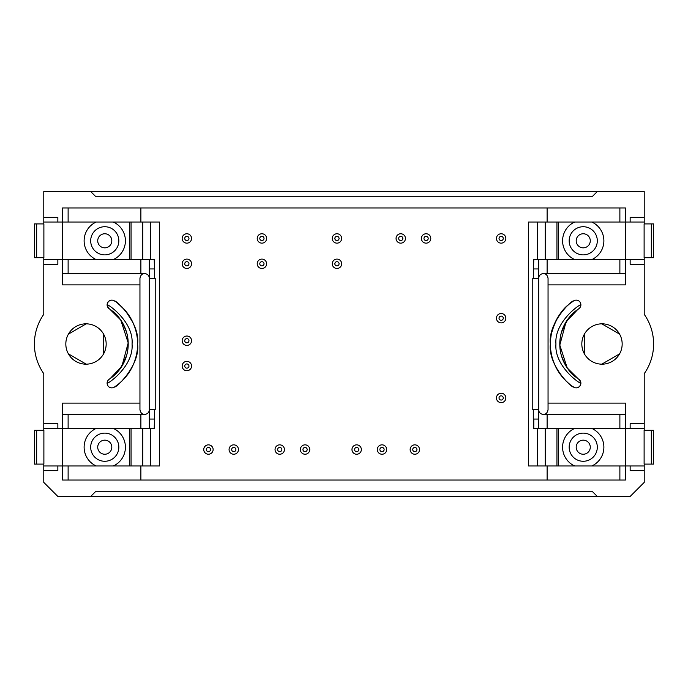 <?xml version="1.0" encoding="UTF-8"?>
<svg xmlns="http://www.w3.org/2000/svg" width="688" height="688" viewBox="0 0 688 688"><rect width="100%" height="100%" fill="white"/><g stroke="black" fill="none" stroke-linecap="round" stroke-linejoin="round"><path stroke-width="1.03" d="M619.578 353.89L601.776 364.167M601.776 323.833L619.578 334.11M584.645 354.277L584.645 333.723M68.422 353.89L86.224 364.167M86.224 323.833L68.422 334.11M103.355 354.277L103.355 333.723M597.313 191.548L90.687 191.548L95.383 196.235L592.617 196.235L597.313 191.548L644.217 191.548L644.217 222.035L591.835 222.035A20.64 20.64 0 0 1 591.835 259.565L625.452 259.565L625.452 273.635L543.365 273.635A4.687 4.687 0 0 0 538.67 278.33L538.67 428.435M644.217 464.09L644.217 482.383L630.148 496.452L57.852 496.452L43.783 482.383L43.783 465.965L96.165 465.965A20.64 20.64 0 0 1 96.165 428.435L62.548 428.435L62.548 414.365L62.548 428.435L43.783 428.435L43.783 373.67A51.6 51.6 0 0 1 43.783 314.33L43.783 257.69M115.421 301.611A51.6 51.6 0 0 0 114.38 300.905A4.687 4.687 0 0 0 107.113 304.827C107.165 303.425 133.962 321.64 132.053 344.026C133.919 366.377 107.225 384.523 107.113 383.173C107.457 386.2 109.074 387.757 111.972 387.869A4.687 4.687 0 0 1 107.113 383.173C107.311 381.057 108.291 379.561 110.063 378.684A42.217 42.217 0 0 0 110.071 378.684L121.922 366.188L128.2 342.899L120.796 320.092L109.633 309.015M109.822 300.57A4.687 4.687 0 0 1 114.38 300.905C116.848 300.415 140.283 323.222 137.6 344.06C140.249 364.786 116.822 387.602 114.38 387.095A4.687 4.687 0 0 1 111.972 387.869M114.483 300.983C114.982 300.63 118.706 303.958 125.646 310.976L132.87 322.423C137.54 332.983 138.77 343.622 136.551 354.354C135.149 360.77 132.913 366.394 129.834 371.228C127.435 375.373 123.582 379.733 118.25 384.282L114.38 387.095A51.6 51.6 0 0 0 115.429 386.381M109.263 300.88A4.687 4.687 0 0 0 109.22 308.74M119.136 383.551A51.6 51.6 0 0 0 122.189 380.782M124.545 378.305A51.6 51.6 0 0 0 126.54 375.923M128.544 373.206A51.6 51.6 0 0 0 124.021 309.11M122.086 307.115A51.6 51.6 0 0 0 119.076 304.397M572.579 386.389A51.6 51.6 0 0 0 573.62 387.095C571.152 387.585 547.717 364.778 550.4 343.94C547.751 323.214 571.178 300.398 573.62 300.905A4.687 4.687 0 0 1 580.887 304.827C580.689 306.943 579.709 308.439 577.937 309.316A42.217 42.217 0 0 0 577.929 309.316L566.078 321.812L559.8 345.101L567.204 367.908L578.367 378.985M577.8 309.411A42.217 42.217 0 0 0 578.78 379.26A4.687 4.687 0 0 1 578.737 387.12M573.517 387.017C573.267 386.398 571.891 387.301 562.371 377.041C552.043 363.9 548.405 349.427 551.458 333.62C555.405 319.524 561.503 309.557 569.75 303.718L573.62 300.905A51.6 51.6 0 0 0 572.571 301.619M568.864 304.449A51.6 51.6 0 0 0 565.811 307.218M563.463 309.686A51.6 51.6 0 0 0 561.442 312.103M559.456 314.794A51.6 51.6 0 0 0 564.005 378.907M565.897 380.868A51.6 51.6 0 0 0 568.95 383.629M578.178 387.43A4.687 4.687 0 0 1 573.62 387.095A4.687 4.687 0 0 0 580.887 383.173C580.835 384.575 554.038 366.36 555.947 343.974C554.081 321.623 580.775 303.477 580.887 304.827C580.543 301.8 578.926 300.243 576.028 300.131M96.165 428.435L113.365 428.435A20.64 20.64 0 0 1 113.365 465.965L159.65 465.965L159.65 222.035L113.365 222.035A20.64 20.64 0 0 1 113.365 259.565L129.628 259.565L129.628 222.035M591.835 259.565L574.635 259.565A20.64 20.64 0 0 1 574.635 222.035L528.35 222.035L528.35 465.965L574.635 465.965A20.64 20.64 0 0 1 574.635 428.435L533.776 428.435L533.776 419.052L538.67 419.052M129.628 259.565L154.224 259.565L154.714 278.33L155.213 278.33L155.213 409.67L154.714 409.67L154.224 428.435L113.365 428.435M651.33 223.91L653.6 223.91L653.6 257.69L644.114 257.69L644.114 223.91L651.33 223.91L651.33 257.69M653.6 430.31L653.6 464.09L644.114 464.09L644.114 430.31L653.6 430.31M36.67 464.09L34.4 464.09L34.4 430.31L43.886 430.31L43.886 464.09L36.67 464.09L36.67 430.31M34.4 257.69L34.4 223.91L43.886 223.91L43.886 257.69L34.4 257.69M113.365 259.565L96.165 259.565A20.64 20.64 0 0 1 96.165 222.035L62.548 222.035L62.548 207.965L62.548 222.035L43.783 222.035L43.783 191.548L90.687 191.548M578.78 308.74A4.687 4.687 0 0 0 578.771 300.897M578.144 300.553A4.687 4.687 0 0 0 573.62 300.905M543.365 273.635C545.868 273.566 547.433 275.123 548.052 278.33L548.052 284.892L625.452 284.892L625.452 259.565L644.217 259.565L644.217 314.33A51.6 51.6 0 0 1 644.217 373.67L644.217 430.31M548.052 284.892L548.052 409.67C547.433 412.877 545.868 414.443 543.365 414.365L625.452 414.365L625.452 428.435L625.452 403.108L548.052 403.108M622.167 344A20.167 20.167 0 0 0 591.912 326.533A20.167 20.167 0 0 0 591.912 361.467A20.167 20.167 0 0 0 622.167 344M597.313 496.452L592.617 491.765L95.383 491.765L90.687 496.452M109.22 379.26A4.687 4.687 0 0 0 109.229 387.103M109.856 387.447A4.687 4.687 0 0 0 114.38 387.095M110.2 378.589A42.217 42.217 0 0 0 110.218 309.419M140.885 428.435L140.885 414.365L144.635 414.365C142.132 414.434 140.567 412.877 139.948 409.67L139.948 278.33C140.567 275.123 142.132 273.557 144.635 273.635L62.548 273.635L62.548 284.892L139.948 284.892M43.783 259.565L62.548 259.565L62.548 273.635L62.548 259.565L96.165 259.565M106.167 344A20.167 20.167 0 0 0 75.912 326.533A20.167 20.167 0 0 0 75.912 361.467A20.167 20.167 0 0 0 106.167 344M644.217 428.435L591.835 428.435A20.64 20.64 0 0 1 591.835 465.965L625.452 465.965L625.452 480.035L62.548 480.035L62.548 465.965L62.548 480.035M140.885 480.035L140.885 465.965M144.635 414.365A4.687 4.687 0 0 0 149.33 409.67L149.33 259.565M154.224 419.052L149.33 419.052L149.33 409.67L154.714 409.67M149.33 428.435L149.33 419.052M154.714 278.33L149.33 278.33A4.687 4.687 0 0 0 144.635 273.635M569.165 447.2A14.07 14.07 0 0 1 590.27 435.014A14.07 14.07 0 0 1 590.27 459.386A14.07 14.07 0 0 1 569.165 447.2M576.2 240.8A7.035 7.035 0 0 1 586.752 234.703A7.035 7.035 0 0 1 586.752 246.897A7.035 7.035 0 0 1 576.2 240.8M576.2 447.2A7.035 7.035 0 0 1 586.752 441.103A7.035 7.035 0 0 1 586.752 453.297A7.035 7.035 0 0 1 576.2 447.2M154.224 268.948L149.33 268.948M547.115 259.565L547.115 273.635M547.115 428.435L547.115 414.365M574.635 222.035L591.835 222.035M90.687 240.8A14.07 14.07 0 0 1 111.8 228.614A14.07 14.07 0 0 1 111.8 252.986A14.07 14.07 0 0 1 90.687 240.8M43.783 223.91L43.783 222.035M129.628 465.965L129.628 428.435M57.852 259.565L57.852 264.252L43.783 264.252M43.783 217.348L57.852 217.348L57.852 222.035M630.148 222.035L630.148 217.348L644.217 217.348M62.548 207.965L625.452 207.965L625.452 222.035L625.452 207.965M547.115 207.965L547.115 222.035M533.776 419.052L533.286 419.052L533.286 409.67L532.787 409.67L532.787 278.33L538.67 278.33L538.67 259.565M533.286 409.67L538.67 409.67A4.687 4.687 0 0 0 543.365 414.365M533.286 278.33L533.776 259.565L574.635 259.565M558.372 222.035L558.372 259.565M113.365 465.965L96.165 465.965M43.783 430.31L43.783 428.435M644.217 222.035L644.217 223.91M644.217 470.652L630.148 470.652L630.148 465.965M630.148 428.435L630.148 423.748L644.217 423.748M569.165 240.8A14.07 14.07 0 0 1 590.27 228.614A14.07 14.07 0 0 1 590.27 252.986A14.07 14.07 0 0 1 569.165 240.8M97.73 447.2A7.035 7.035 0 0 1 108.283 441.103A7.035 7.035 0 0 1 108.283 453.297A7.035 7.035 0 0 1 97.73 447.2M96.165 222.035L113.365 222.035M644.217 257.69L644.217 259.565M97.73 240.8A7.035 7.035 0 0 1 108.283 234.703A7.035 7.035 0 0 1 108.283 246.897A7.035 7.035 0 0 1 97.73 240.8M43.783 465.965L43.783 464.09M625.452 480.035L625.452 465.965L644.217 465.965M139.948 403.108L62.548 403.108L62.548 414.365L140.885 414.365M140.885 207.965L140.885 222.035M140.885 259.565L140.885 273.635M90.687 447.2A14.07 14.07 0 0 1 111.8 435.014A14.07 14.07 0 0 1 111.8 459.386A14.07 14.07 0 0 1 90.687 447.2M405.447 238.452A4.687 4.687 0 0 1 398.412 242.52A4.687 4.687 0 0 1 398.412 234.393A4.687 4.687 0 0 1 405.447 238.452M402.867 238.452A2.107 2.107 0 0 1 399.702 240.284A2.107 2.107 0 0 1 399.702 236.629A2.107 2.107 0 0 1 402.867 238.452M341.652 238.452A4.687 4.687 0 0 1 334.617 242.52A4.687 4.687 0 0 1 334.617 234.393A4.687 4.687 0 0 1 341.652 238.452M339.072 238.452A2.107 2.107 0 0 1 335.907 240.284A2.107 2.107 0 0 1 335.907 236.629A2.107 2.107 0 0 1 339.072 238.452M341.652 263.788A4.687 4.687 0 0 1 334.617 267.847A4.687 4.687 0 0 1 334.617 259.72A4.687 4.687 0 0 1 341.652 263.788M339.072 263.788A2.107 2.107 0 0 1 335.907 265.611A2.107 2.107 0 0 1 335.907 261.956A2.107 2.107 0 0 1 339.072 263.788M266.6 238.452A4.687 4.687 0 0 1 259.565 242.52A4.687 4.687 0 0 1 259.565 234.393A4.687 4.687 0 0 1 266.6 238.452M264.02 238.452A2.107 2.107 0 0 1 260.855 240.284A2.107 2.107 0 0 1 260.855 236.629A2.107 2.107 0 0 1 264.02 238.452M266.6 263.788A4.687 4.687 0 0 1 259.565 267.847A4.687 4.687 0 0 1 259.565 259.72A4.687 4.687 0 0 1 266.6 263.788M264.02 263.788A2.107 2.107 0 0 1 260.855 265.611A2.107 2.107 0 0 1 260.855 261.956A2.107 2.107 0 0 1 264.02 263.788M191.548 340.715A4.687 4.687 0 0 1 184.513 344.783A4.687 4.687 0 0 1 184.513 336.656A4.687 4.687 0 0 1 191.548 340.715M188.968 340.715A2.107 2.107 0 0 1 185.803 342.547A2.107 2.107 0 0 1 185.803 338.892A2.107 2.107 0 0 1 188.968 340.715M505.835 318.2A4.687 4.687 0 0 1 498.8 322.259A4.687 4.687 0 0 1 498.8 314.141A4.687 4.687 0 0 1 505.835 318.2M503.255 318.2A2.107 2.107 0 0 1 500.09 320.032A2.107 2.107 0 0 1 500.09 316.368A2.107 2.107 0 0 1 503.255 318.2M505.835 397.948A4.687 4.687 0 0 1 498.8 402.007A4.687 4.687 0 0 1 498.8 393.88A4.687 4.687 0 0 1 505.835 397.948M503.255 397.948A2.107 2.107 0 0 1 500.09 399.771A2.107 2.107 0 0 1 500.09 396.116A2.107 2.107 0 0 1 503.255 397.948M419.525 449.548A4.687 4.687 0 0 1 412.49 453.607A4.687 4.687 0 0 1 412.49 445.48A4.687 4.687 0 0 1 419.525 449.548M416.945 449.548A2.107 2.107 0 0 1 413.78 451.371A2.107 2.107 0 0 1 413.78 447.716A2.107 2.107 0 0 1 416.945 449.548M386.69 449.548A4.687 4.687 0 0 1 379.647 453.607A4.687 4.687 0 0 1 379.647 445.48A4.687 4.687 0 0 1 386.69 449.548M384.11 449.548A2.107 2.107 0 0 1 380.937 451.371A2.107 2.107 0 0 1 380.937 447.716A2.107 2.107 0 0 1 384.11 449.548M361.355 449.548A4.687 4.687 0 0 1 354.32 453.607A4.687 4.687 0 0 1 354.32 445.48A4.687 4.687 0 0 1 361.355 449.548M358.775 449.548A2.107 2.107 0 0 1 355.61 451.371A2.107 2.107 0 0 1 355.61 447.716A2.107 2.107 0 0 1 358.775 449.548M309.755 449.548A4.687 4.687 0 0 1 302.72 453.607A4.687 4.687 0 0 1 302.72 445.48A4.687 4.687 0 0 1 309.755 449.548M307.175 449.548A2.107 2.107 0 0 1 304.01 451.371A2.107 2.107 0 0 1 304.01 447.716A2.107 2.107 0 0 1 307.175 449.548M284.428 449.548A4.687 4.687 0 0 1 277.393 453.607A4.687 4.687 0 0 1 277.393 445.48A4.687 4.687 0 0 1 284.428 449.548M281.848 449.548A2.107 2.107 0 0 1 278.683 451.371A2.107 2.107 0 0 1 278.683 447.716A2.107 2.107 0 0 1 281.848 449.548M238.452 449.548A4.687 4.687 0 0 1 231.417 453.607A4.687 4.687 0 0 1 231.417 445.48A4.687 4.687 0 0 1 238.452 449.548M235.872 449.548A2.107 2.107 0 0 1 232.707 451.371A2.107 2.107 0 0 1 232.707 447.716A2.107 2.107 0 0 1 235.872 449.548M213.125 449.548A4.687 4.687 0 0 1 206.09 453.607A4.687 4.687 0 0 1 206.09 445.48A4.687 4.687 0 0 1 213.125 449.548M210.545 449.548A2.107 2.107 0 0 1 207.38 451.371A2.107 2.107 0 0 1 207.38 447.716A2.107 2.107 0 0 1 210.545 449.548M191.548 366.05A4.687 4.687 0 0 1 184.513 370.11A4.687 4.687 0 0 1 184.513 361.983A4.687 4.687 0 0 1 191.548 366.05M188.968 366.05A2.107 2.107 0 0 1 185.803 367.874A2.107 2.107 0 0 1 185.803 364.219A2.107 2.107 0 0 1 188.968 366.05M191.548 263.788A4.687 4.687 0 0 1 184.513 267.847A4.687 4.687 0 0 1 184.513 259.72A4.687 4.687 0 0 1 191.548 263.788M188.968 263.788A2.107 2.107 0 0 1 185.803 265.611A2.107 2.107 0 0 1 185.803 261.956A2.107 2.107 0 0 1 188.968 263.788M191.548 238.452A4.687 4.687 0 0 1 184.513 242.52A4.687 4.687 0 0 1 184.513 234.393A4.687 4.687 0 0 1 191.548 238.452M188.968 238.452A2.107 2.107 0 0 1 185.803 240.284A2.107 2.107 0 0 1 185.803 236.629A2.107 2.107 0 0 1 188.968 238.452M505.835 238.452A4.687 4.687 0 0 1 498.8 242.52A4.687 4.687 0 0 1 498.8 234.393A4.687 4.687 0 0 1 505.835 238.452M503.255 238.452A2.107 2.107 0 0 1 500.09 240.284A2.107 2.107 0 0 1 500.09 236.629A2.107 2.107 0 0 1 503.255 238.452M430.783 238.452A4.687 4.687 0 0 1 423.748 242.52A4.687 4.687 0 0 1 423.748 234.393A4.687 4.687 0 0 1 430.783 238.452M547.115 480.035L547.115 465.965M428.203 238.452A2.107 2.107 0 0 1 425.038 240.284A2.107 2.107 0 0 1 425.038 236.629A2.107 2.107 0 0 1 428.203 238.452M558.372 428.435L558.372 465.965M43.783 423.748L57.852 423.748L57.852 428.435M57.852 465.965L57.852 470.652L43.783 470.652M591.835 465.965L574.635 465.965M574.635 428.435L591.835 428.435M644.217 264.252L630.148 264.252L630.148 259.565M533.776 268.948L538.67 268.948M68.121 465.965L68.121 480.035M651.33 464.09L651.33 430.31M651.57 430.31L651.57 464.09M36.67 223.91L36.67 257.69M619.879 428.435L619.879 414.365M625.452 259.565L625.452 222.035M625.452 465.965L625.452 428.435M62.548 222.035L62.548 259.565M619.879 222.035L619.879 207.965M556.945 259.565L556.945 222.035M545.206 222.035L545.206 259.565M651.57 223.91L651.57 257.69M619.879 273.635L619.879 259.565M36.43 464.09L36.43 430.31M62.548 428.435L62.548 465.965M131.055 222.035L131.055 259.565M68.121 207.965L68.121 222.035M68.121 259.565L68.121 273.635M537.276 465.965L537.276 428.435M537.276 222.035L537.276 259.565M150.724 222.035L150.724 259.565M150.724 465.965L150.724 428.435M619.879 480.035L619.879 465.965M68.121 414.365L68.121 428.435M556.945 465.965L556.945 428.435M142.794 465.965L142.794 428.435M131.055 428.435L131.055 465.965M36.43 257.69L36.43 223.91M142.794 222.035L142.794 259.565M545.206 465.965L545.206 428.435M111.757 300.131C109.125 300.398 107.577 301.955 107.104 304.827C107.552 307.123 108.394 308.516 109.624 309.015M576.243 387.869C578.875 387.602 580.423 386.045 580.896 383.173C580.448 380.877 579.606 379.484 578.376 378.985M107.104 304.827L108.575 308.233L112.737 311.329C117.932 314.743 122.541 321.743 126.566 332.313C127.813 336.389 129.516 344.636 126.532 355.816L120.039 368.974L116.005 373.704L110.063 378.684M580.896 383.173L579.434 379.776L575.28 376.68C570.068 373.257 565.459 366.257 561.434 355.687C560.187 351.611 558.484 343.364 561.468 332.184L567.961 319.026L571.995 314.296L577.937 309.316"/></g></svg>
